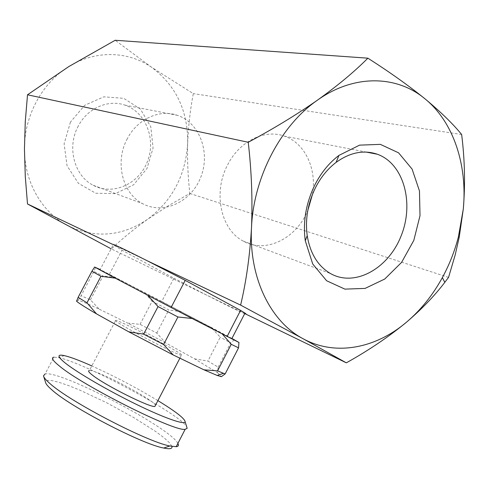 <?xml version="1.0" encoding="UTF-8"?>
<svg xmlns="http://www.w3.org/2000/svg" width="489" height="489" viewBox="0 0 489 489"><rect width="100%" height="100%" fill="white"/><g stroke="black" fill="none" stroke-linecap="round" stroke-linejoin="round"><path stroke-width="0.37" stroke-dasharray="2.44 1.83" d="M76.547 301.248L78.295 300.16C82.415 301.548 89.432 304.568 99.34 309.231L90.441 299.849L81.064 295.711L93.888 271.413L95.648 267.287M78.295 300.16L81.064 295.711M165.52 342.832L127.617 323.088L140.056 324.335L156.786 333.058L165.52 342.832L194.591 358.847L217.483 372.655L218.18 367.153L207.923 361.071L220.233 337.19L210.93 327.239L100.166 269.543M194.591 358.847L207.923 361.071M140.056 324.335L152.122 301.224L143.858 292.061M156.786 333.058L168.815 309.947L152.122 301.224M90.441 299.849L103.026 275.973L93.888 271.413M218.18 367.153L230.68 342.856L220.233 337.19M181.639 311.805L168.815 309.947M115.966 277.618L103.026 275.973M231.933 338.443L210.93 327.239M234.396 339.782L230.68 342.856M231.865 338.571L161.78 301.45L173.913 278.192L122.061 250.234L112.531 244.317L147.605 260.961M244.696 313.651C239.225 311.42 226.554 305.246 206.67 295.13L173.913 278.192M245.374 313.895L111.37 248.932C122.403 238.534 134.481 228.656 147.611 219.292C172.366 200.637 185.716 175.245 187.66 143.13C188.057 110.826 176.022 85.532 151.559 67.256C128.142 50.972 95.245 49.945 68.778 66.59C42.158 82.769 24.163 115.979 24.45 148.949C24.267 181.987 41.968 212.238 67.384 225.533C95.019 238.724 121.761 236.639 147.611 219.292L168.161 205.863L189.824 193.448C187.929 176.737 187.208 159.964 187.66 143.13C188.332 126.339 190.209 109.836 193.296 93.619L151.559 67.256L115.19 40.269M70.453 122.067L64.114 143.766L67.036 165.734L78.442 183.381L95.783 193.247L115.447 193.632L133.625 184.769L146.975 168.522L153.088 147.947L150.814 126.828L140.447 109.114L123.748 98.326L103.845 96.834L84.731 105.263L70.453 122.067M461.647 134.512L193.296 93.619M448.554 277.397L189.824 193.448M78.356 125.93C66.583 146.883 74.187 175.802 93.191 185.258C112.825 195.893 138.742 184.145 147.354 161.725C156.352 139.469 145.881 112.018 124.787 105.086C108.179 99.181 87.586 108.13 78.356 125.93M127.391 138.583C114.493 161.749 122.354 193.491 142.599 203.638C163.503 215.074 191.278 201.896 200.741 177.275C210.618 152.837 199.86 122.825 177.403 115.325C159.726 108.937 137.519 118.906 127.391 138.583M312.495 194.267C316.939 168.907 305.02 143.051 284.457 136.168C264.959 128.851 239.744 140.96 227.819 164.493C212.672 192.22 220.753 229.647 243.125 241.034C265.509 254.029 296.432 238.595 307.813 210.429M171.914 446.402L169.463 442.734L163.925 437.667L155.71 431.512L133.24 417.264L106.431 402.643L79.988 390.191L68.381 385.509L58.625 382.19L51.259 380.46L46.767 380.46L45.526 382.288M177.892 443.437C170.313 427.612 59.426 369.641 45.067 373.993L53.931 357.19L58.356 357.606C83.319 362.19 179.402 413.718 186.645 426.628M157.898 400.632C136.492 387.759 114.463 376.188 91.81 365.925M155.514 405.24C152.171 398.724 95.862 369.219 89.371 370.57L115.728 320.301C114.316 320.02 115.618 321.132 119.622 323.645C133.002 332.153 177.189 354.818 181.358 355.338C190.942 357.875 122.348 321.304 115.728 320.301M99.34 309.231L127.617 323.088M217.483 372.655L221.364 376.664M161.78 301.45L100.092 269.677L113.167 244.891M109.377 274.317L122.061 250.234M93.191 185.258L142.599 203.638M124.787 105.086L177.403 115.325M243.125 241.034L330.399 273.504M284.457 136.168L366.194 152.073M43.765 376.689L43.509 375.876M64.31 355.613L58.356 357.606M179.885 358.18L181.358 355.338"/><path stroke-width="0.73" d="M204.005 369.837L217.195 375.454L223.516 373.315L217.574 370.851L204.005 369.837L173.228 354.965L128.717 331.793L143.656 334.164L163.607 344.549L177.935 316.976L192.14 318.498L238.95 342.459L231.933 338.443M173.228 354.965L163.607 344.549M223.516 373.315L225.16 373.92L238.546 347.862L238.95 342.459M217.195 375.454L221.364 376.664L225.16 373.92M143.656 334.164L158.039 306.585L177.935 316.976M217.574 370.851L231.242 344.299L238.546 347.862M100.166 269.543L94.609 267.037L115.276 278.168L192.14 318.498M147.782 295.325L158.039 306.585M222.403 334.14L231.242 344.299M100.092 269.677C92.305 265.937 127.861 284.898 171.095 307.471L227.153 336.45L240.582 310.387L244.983 313.094C246.254 313.956 246.389 314.225 245.374 313.895L244.696 313.651M227.153 336.45L231.78 338.743C233.412 339.525 233.442 339.464 231.865 338.571M240.619 305.099L147.605 260.961C124.567 249.329 112.873 243.779 112.531 244.317L27.494 203.962L25.281 176.498L24.45 148.949L25.269 121.657L27.518 94.787L68.778 66.59L115.19 40.269L367.875 58.179C354.537 71.614 337.734 85.606 317.465 100.147C296.658 114.646 273.583 128.686 248.235 142.281C251.56 170.954 252.648 199.39 251.505 227.587C249.891 255.564 246.267 281.401 240.619 305.099L302.96 338.669L346.328 362.832C368.639 350.411 388.694 336.866 406.481 322.196C421.848 309.036 434.617 295.753 444.794 282.355L448.554 277.397L455.228 254.769L459.257 236.976L463.297 209.029C465.345 184.353 464.794 159.512 461.647 134.512C453.01 123.888 440.815 112.012 425.075 98.894C408.718 85.654 389.654 72.085 367.875 58.179M111.107 248.791L27.494 203.962M346.328 362.832L245.374 313.895M147.605 260.961L185.203 280.368L240.582 310.387M248.235 142.281L27.518 94.787M251.505 227.587C248.815 277.831 270.643 321.591 302.96 338.669C335.185 356.42 375.497 348.529 406.481 322.196C420.748 310.093 432.704 295.234 442.356 277.611C449.33 264.787 454.678 251.218 458.407 236.896L463.297 209.029C467.545 165.41 453.688 122.195 425.075 98.894C396.897 75.227 354.146 73.973 317.465 100.147C280.643 125.539 253.504 177.519 251.505 227.587M315.203 184.243C306.041 202.691 302.734 221.529 305.283 240.759L312.728 263.987L326.603 280.747L344.873 289.121L365.087 288.406L384.757 279.023L401.616 262.342L413.81 240.386L420.008 215.667L419.464 190.954L412.105 169.108L398.59 152.831L380.356 144.365L359.568 145.141L338.926 155.41C329.329 162.703 321.42 172.317 315.203 184.243M307.813 210.429L312.495 194.267M315.735 187.171C307.874 202.984 305.032 219.151 307.214 235.686C310.179 253.491 317.911 266.102 330.399 273.504C354.928 287.501 388.553 268.522 401.218 235.667C414.366 203.033 403.731 163.674 377.398 154.255C363.804 149.652 350.038 152.366 336.102 162.391C327.85 168.681 321.065 176.939 315.735 187.171M43.765 376.689L45.526 382.288C45.807 383.908 47.867 386.389 51.706 389.733C70.184 406.811 142.207 444.281 163.729 448.04C169.824 449.324 172.556 448.774 171.914 446.402M45.067 373.993L43.509 375.876C43.784 377.532 45.966 380.118 50.049 383.639C69.701 401.579 147.146 441.885 169.811 445.98L176.211 446.701C178.393 446.445 178.956 445.357 177.892 443.437M53.931 357.19C50.874 357.636 52.684 360.57 59.352 365.98C82.549 385.68 174.995 432.031 185.16 429.311L187.171 428.34L186.645 426.628M91.81 365.925C79.518 360.442 70.349 357.007 64.31 355.613C56.846 354.042 57.28 356.609 65.605 363.315C77.769 372.905 108.381 390.748 136.462 404.421C164.591 418.144 184.616 425.063 185.154 421.824C184.824 418.621 175.74 411.555 157.898 400.632M89.371 370.57C87.714 370.754 88.784 372.318 92.586 375.252C105.208 385.338 149.817 407.649 154.872 406.481L155.514 405.24M86.975 302.825L78.142 297.33L76.547 301.248C79.316 303.522 85.966 307.728 96.498 313.859L86.975 302.825L100.978 276.267L115.276 278.168M128.717 331.793L96.498 313.859M78.142 297.33L91.901 271.273L100.978 276.267M94.609 267.037L91.901 271.273M171.095 307.471L185.203 280.368M231.78 338.743L244.983 313.094M458.407 236.896L459.275 236.982M442.356 277.611L444.801 282.355M366.194 152.073L377.398 154.255M307.214 235.686L305.283 240.759M336.102 162.391L338.926 155.41M163.729 448.04L169.811 445.98M176.211 446.701L185.16 429.311M185.154 421.824L187.171 428.34M154.872 406.481L179.885 358.18"/></g></svg>
